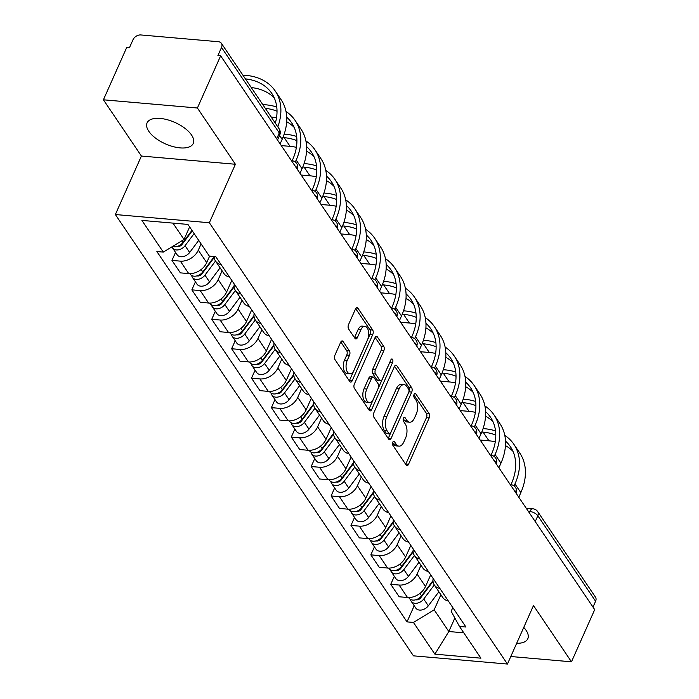 <?xml version="1.0" encoding="UTF-8"?>
<svg xmlns="http://www.w3.org/2000/svg" width="699" height="699" viewBox="0 0 699 699"><rect width="100%" height="100%" fill="white"/><g stroke="black" fill="none" stroke-linecap="round" stroke-linejoin="round"><path stroke-width="1.05" d="M392.777 442.196A2.228 1.18 95 0 0 392.847 445.298L406.145 464.984A3.18 1.678 95 0 0 407.019 465.578A3.18 1.678 95 0 0 408.548 464.258L429.177 417.923A3.18 1.678 95 0 0 429.072 413.493L415.774 393.808A2.228 1.18 95 0 0 415.162 393.397A2.228 1.18 95 0 0 414.096 394.315A2.228 1.18 95 0 0 414.166 397.416L415.888 399.959A10.179 5.382 95 0 1 416.228 414.131L414.507 417.993A10.179 5.382 95 0 1 409.614 422.205A10.179 5.382 95 0 1 406.835 420.3L405.114 417.749A2.228 1.18 95 0 0 404.503 417.338A2.228 1.18 95 0 0 403.437 418.255A2.228 1.18 95 0 0 403.506 421.357L405.228 423.909A10.179 5.382 95 0 1 405.569 438.072L403.847 441.934A10.179 5.382 95 0 1 398.954 446.145A10.179 5.382 95 0 1 396.176 444.241L394.454 441.698A2.228 1.18 95 0 0 393.843 441.279A2.228 1.18 95 0 0 392.777 442.196M148.791 131.29A25.269 11.717 -156 0 0 172.898 146.554A25.269 11.717 -156 0 0 193.256 143.444A25.269 11.717 -156 0 0 191.543 135.029A25.269 11.717 -156 0 0 167.445 119.765A25.269 11.717 -156 0 0 147.078 122.884A25.269 11.717 -156 0 0 148.791 131.29M516.683 643.29A25.269 11.717 -156 0 0 527.806 638.729A25.269 11.717 -156 0 0 526.085 630.315A25.269 11.717 -156 0 0 523.752 627.422M343.087 341.505A3.18 1.678 95 0 0 342.213 340.911A3.18 1.678 95 0 0 340.684 342.23L334.9 355.232A3.18 1.678 95 0 0 335.004 359.653L349.771 381.514A3.18 1.678 95 0 0 350.636 382.108A3.18 1.678 95 0 0 352.165 380.798L372.794 334.454A3.18 1.678 95 0 0 372.689 330.033L357.923 308.172A3.18 1.678 95 0 0 357.058 307.577A3.18 1.678 95 0 0 355.529 308.888L348.539 324.589A3.18 1.678 95 0 0 348.644 329.019L354.961 338.377A3.18 1.678 95 0 0 355.835 338.971A3.18 1.678 95 0 0 357.355 337.652L360.824 329.867A8.51 4.5 95 0 1 364.913 326.346A8.51 4.5 95 0 1 368.46 331.134A8.51 4.5 95 0 1 367.525 339.784L353.939 370.287A8.51 4.5 95 0 1 349.849 373.808A8.51 4.5 95 0 1 346.302 369.02A8.51 4.5 95 0 1 347.246 360.369L349.509 355.293A3.18 1.678 95 0 0 349.404 350.863L343.087 341.505L341.252 341.348M209.359 222.745L235.397 164.256L197.406 108.004L220.639 55.815L594.709 609.624L571.476 661.813L533.477 605.561L507.439 664.05L209.359 222.745L115.361 214.532L413.45 655.837L507.439 664.05M373.816 412.847A3.18 1.678 95 0 0 373.921 417.277L388.688 439.138A3.18 1.678 95 0 0 389.561 439.732A3.18 1.678 95 0 0 391.091 438.413L411.72 392.078A3.18 1.678 95 0 0 411.615 387.648L396.849 365.787A3.18 1.678 95 0 0 395.975 365.193A3.18 1.678 95 0 0 394.446 366.512L373.816 412.847M369.229 410.33L354.463 388.469A3.18 1.678 95 0 1 354.358 384.039L374.987 337.704A3.18 1.678 95 0 1 376.516 336.385A3.18 1.678 95 0 1 377.381 336.979L383.707 346.337A3.18 1.678 95 0 1 383.812 350.758L375.442 369.553A3.18 1.678 95 0 0 375.546 373.982L379.74 380.186A3.18 1.678 95 0 0 380.614 380.78A3.18 1.678 95 0 0 382.143 379.47L390.846 359.906A2.228 1.18 95 0 1 391.921 358.98A2.228 1.18 95 0 1 392.847 360.23A2.228 1.18 95 0 1 392.602 362.493L371.623 409.605A3.18 1.678 95 0 1 370.103 410.925A3.18 1.678 95 0 1 369.229 410.33M197.406 108.004L103.408 99.8L126.65 47.611L129.385 47.847L133.011 39.721A6.483 4.605 -34 0 1 140.822 34.95L218.376 41.722A6.483 4.605 -34 0 1 221.408 43.338L279.163 128.852A6.483 4.605 146 0 1 279.277 132.95L221.522 47.445A6.483 4.605 -34 0 0 221.408 43.338M103.408 99.8L141.408 156.043L115.361 214.532M220.639 55.815L217.905 55.579L221.522 47.445M535.242 521.576L537.837 515.748A6.483 4.605 146 0 0 537.723 511.642L595.478 597.147A6.483 4.605 146 0 1 595.592 601.254L537.837 515.748A6.483 3.006 -156 0 0 529.807 511.493L528.339 511.362M592.997 607.082L595.592 601.254M510.794 656.51L571.476 661.813M439.924 588.523A14.906 10.599 146 0 1 434.324 585.002L442.738 597.462A14.906 10.599 -34 0 0 448.339 600.983M420.999 565.273L417.085 574.08A14.906 10.599 146 0 1 399.103 585.037L407.517 597.496A14.906 10.599 -34 0 0 425.499 586.531L430.698 574.858M407.517 597.496L399.164 596.771L390.75 584.312L394.315 576.299M434.324 585.002A14.906 10.599 146 0 1 433.153 578.492M399.103 585.037L390.75 584.312M420.038 559.078A14.906 10.599 146 0 1 414.437 555.556L422.851 568.016A14.906 10.599 -34 0 0 428.452 571.537M374.428 546.854L370.854 554.866L379.269 567.326L387.63 568.051A14.906 10.599 -34 0 0 405.603 557.086L410.802 545.412M414.437 555.556A14.906 10.599 146 0 1 413.258 549.047M401.112 535.827L397.189 544.635A14.906 10.599 146 0 1 379.216 555.591L370.854 554.866M400.143 529.632A14.906 10.599 146 0 1 394.551 526.111L402.965 538.571A14.906 10.599 -34 0 0 408.557 542.092M354.533 517.409L350.968 525.421L359.382 537.88L367.744 538.606A14.906 10.599 -34 0 0 385.717 527.64L390.916 515.967M394.551 526.111A14.906 10.599 146 0 1 393.371 519.602M381.226 506.382L377.303 515.189A14.906 10.599 146 0 1 359.33 526.146L350.968 525.421M380.256 500.187A14.906 10.599 146 0 1 374.655 496.666L383.069 509.125A14.906 10.599 -34 0 0 388.67 512.647M334.646 487.963L331.081 495.975L339.496 508.435L347.849 509.16A14.906 10.599 -34 0 0 365.83 498.195L371.029 486.521M374.655 496.666A14.906 10.599 146 0 1 373.484 490.156M361.331 476.936L357.416 485.744A14.906 10.599 146 0 1 339.434 496.701L331.081 495.975M360.369 470.742A14.906 10.599 146 0 1 354.769 467.22L363.183 479.68A14.906 10.599 -34 0 0 368.784 483.201M314.76 458.518L311.186 466.53L319.6 478.981L327.962 479.715A14.906 10.599 -34 0 0 345.935 468.749L351.134 457.076M354.769 467.22A14.906 10.599 146 0 1 353.589 460.711M341.444 447.491L337.521 456.298A14.906 10.599 146 0 1 319.548 467.255L311.186 466.53M340.483 441.296A14.906 10.599 146 0 1 334.882 437.775L343.296 450.235A14.906 10.599 -34 0 0 348.897 453.756M294.864 429.072L291.3 437.085L299.714 449.536L308.076 450.27A14.906 10.599 -34 0 0 326.049 439.304L331.247 427.631M334.882 437.775A14.906 10.599 146 0 1 333.703 431.266M321.557 418.046L317.634 426.844A14.906 10.599 146 0 1 299.661 437.81L291.3 437.085M320.588 411.851A14.906 10.599 146 0 1 314.996 408.33L323.41 420.789A14.906 10.599 -34 0 0 329.002 424.31M274.978 399.627L271.413 407.639L279.827 420.09L288.18 420.824A14.906 10.599 -34 0 0 306.162 409.859L311.361 398.185M314.996 408.33A14.906 10.599 146 0 1 313.816 401.82M301.662 388.6L297.748 397.399A14.906 10.599 146 0 1 279.766 408.365L271.413 407.639M300.701 382.405A14.906 10.599 146 0 1 295.1 378.884L303.515 391.344A14.906 10.599 -34 0 0 309.115 394.865M255.091 370.182L251.526 378.194L259.941 390.645L268.294 391.379A14.906 10.599 -34 0 0 286.275 380.413L291.474 368.74M295.1 378.884A14.906 10.599 146 0 1 293.929 372.375M281.776 359.155L277.861 367.954A14.906 10.599 146 0 1 259.879 378.919L251.526 378.194M280.815 352.96A14.906 10.599 146 0 1 275.214 349.439L283.628 361.899A14.906 10.599 -34 0 0 289.229 365.42M235.205 340.728L231.631 348.749L240.045 361.2L248.407 361.933A14.906 10.599 -34 0 0 266.38 350.968L271.579 339.295M275.214 349.439A14.906 10.599 146 0 1 274.034 342.929M261.889 329.71L257.966 338.508A14.906 10.599 146 0 1 239.993 349.474L231.631 348.749M260.919 323.515A14.906 10.599 146 0 1 255.327 319.993L263.741 332.453A14.906 10.599 -34 0 0 269.333 335.974M215.309 311.282L211.745 319.303L220.159 331.754L228.521 332.488A14.906 10.599 -34 0 0 246.494 321.523L251.692 309.849M255.327 319.993A14.906 10.599 146 0 1 254.148 313.484M242.003 300.264L238.079 309.063A14.906 10.599 146 0 1 220.106 320.028L211.745 319.303M241.033 294.069A14.906 10.599 146 0 1 235.432 290.548L243.846 303.008A14.906 10.599 -34 0 0 249.447 306.529M195.423 281.837L191.858 289.858L200.272 302.309L208.625 303.043A14.906 10.599 -34 0 0 226.607 292.077L231.806 280.404M235.432 290.548A14.906 10.599 146 0 1 234.261 284.039M222.107 270.819L218.193 279.617A14.906 10.599 146 0 1 200.211 290.583L191.858 289.858M221.146 264.624A14.906 10.599 146 0 1 215.545 261.103L223.96 273.562A14.906 10.599 -34 0 0 229.56 277.084M175.536 252.391L171.963 260.404L180.377 272.863L188.739 273.597A14.906 10.599 -34 0 0 206.712 262.632L209.604 256.157M215.545 261.103A14.906 10.599 146 0 1 214.191 256.559M201.094 243.907L198.298 250.172A14.906 10.599 146 0 1 180.325 261.138L171.963 260.404M172.968 223.121L184.02 239.477L163.313 252.112L141.897 220.403L187.935 224.423L209.351 256.131L215.79 256.699L465.936 627.029L459.496 626.47L451.161 611.302L452.803 607.597M440.886 594.718L434.166 609.816L448.828 631.52L463.786 632.831M454.848 618.012L448.828 631.52L434.874 654.159L413.459 622.451L434.166 609.816M459.496 626.47L480.912 658.178L434.874 654.159M163.313 252.112L156.873 251.553L407.019 621.883L413.459 622.451M235.397 164.256L141.408 156.043M184.02 239.477L189.621 226.922M414.201 605.745L407.019 621.883M392.585 442.747L393.432 444.005A10.179 5.382 95 0 0 396.219 445.901L398.954 446.145M409.614 422.205L406.879 421.96A10.179 5.382 95 0 1 404.092 420.064L403.244 418.806M405.673 464.285A3.18 1.678 95 0 0 405.804 464.022L426.434 417.687A3.18 1.678 95 0 0 426.329 413.258L413.904 394.865M388.216 438.439A3.18 1.678 95 0 0 388.347 438.177L408.976 391.842A3.18 1.678 95 0 0 408.871 387.412L394.577 366.25M388.915 433.494A2.228 1.18 95 0 0 389.526 433.913A2.228 1.18 95 0 0 390.592 432.987L408.705 392.314A2.228 1.18 95 0 0 408.635 389.221L406.818 386.53A10.179 5.382 95 0 0 404.031 384.633A10.179 5.382 95 0 0 399.146 388.836L386.765 416.639A10.179 5.382 95 0 0 387.106 430.811L388.915 433.494L386.18 433.258A2.228 1.18 95 0 0 386.783 433.668L389.526 433.913M404.031 384.633L401.296 384.389A10.179 5.382 95 0 0 396.403 388.6L399.146 388.836M386.18 433.258L384.363 430.567A10.179 5.382 95 0 1 384.022 416.403L396.403 388.6M375.118 337.434L380.964 346.092L383.707 346.337M380.614 380.78L377.871 380.544A3.18 1.678 95 0 1 376.997 379.95L372.812 373.747A3.18 1.678 95 0 1 372.707 369.317L381.069 350.522A3.18 1.678 95 0 0 380.964 346.092M368.757 409.631A3.18 1.678 95 0 0 368.889 409.369L389.859 362.257A2.228 1.18 95 0 0 390.051 361.689M366.765 389.055A8.51 4.5 95 0 0 365.822 397.705A8.51 4.5 95 0 0 369.369 402.484A8.51 4.5 95 0 0 373.458 398.963L378.246 388.216A3.18 1.678 95 0 0 378.133 383.795L373.948 377.582A3.18 1.678 95 0 0 373.074 376.988A3.18 1.678 95 0 0 371.545 378.308L366.765 389.055L364.022 388.819A8.51 4.5 95 0 0 363.078 397.469A8.51 4.5 95 0 0 366.626 402.248L369.369 402.484M373.074 376.988L370.339 376.752A3.18 1.678 95 0 0 368.81 378.072L371.545 378.308M364.022 388.819L368.81 378.072M349.849 373.808L347.115 373.563A8.51 4.5 95 0 1 343.558 368.784A8.51 4.5 95 0 1 344.502 360.134L346.765 355.048A3.18 1.678 95 0 0 346.66 350.627L340.815 341.968M364.913 326.346L362.178 326.11A8.51 4.5 95 0 0 358.089 329.631L360.824 329.867M354.489 337.678A3.18 1.678 95 0 0 354.62 337.416L358.089 329.631M349.299 380.815A3.18 1.678 95 0 0 349.43 380.553L370.059 334.218A3.18 1.678 95 0 0 369.954 329.788L355.66 308.626M432.978 580.598L421.567 595.828A8.1 5.758 146 0 1 409.011 598.064L408.67 597.549M423.856 592.769L422.921 594.866M433.031 581.376L420.702 597.837A3.888 2.761 146 0 1 415.853 599.759M434.289 584.949L423.734 599.034A8.1 5.758 146 0 1 411.178 601.271A8.1 5.758 146 0 1 410.488 599.401M438.876 591.747L428.321 605.832A8.1 5.758 146 0 1 415.774 608.069L411.178 601.271M505.499 441.095A58.323 41.477 146 0 1 510.41 446.696A58.323 41.477 146 0 1 511.406 483.647L510.96 484.643M518.789 497.225L520.834 492.638A62.534 44.474 -34 0 0 519.759 453.022L513.896 444.337A62.534 44.474 -34 0 0 504.783 435.372M514.088 485.936L514.962 483.961A62.534 44.474 -34 0 0 513.896 444.337M495.539 430.925A62.534 44.474 -34 0 0 484.608 428.723L483.07 428.583M481.794 432.017L483.096 432.131A58.323 41.477 146 0 1 495.801 435.119M480.169 440.047L488.959 440.816A58.323 41.477 146 0 1 495.276 441.794M505.456 445.613A58.323 41.477 146 0 1 512.952 451.301M413.092 551.153L401.68 566.382A8.1 5.758 146 0 1 389.125 568.619L388.775 568.104M403.97 563.324L403.035 565.421M413.135 551.93L400.807 568.392A3.888 2.761 146 0 1 395.966 570.314M414.402 555.504L403.847 569.589A8.1 5.758 146 0 1 391.291 571.826A8.1 5.758 146 0 1 390.601 569.956M418.989 562.293L408.434 576.387A8.1 5.758 146 0 1 395.879 578.623L391.291 571.826M393.196 521.707L381.794 536.937A8.1 5.758 146 0 1 369.238 539.174L368.889 538.658M384.083 533.879L383.148 535.976M393.249 522.485L380.92 538.946A3.888 2.761 146 0 1 376.071 540.869M394.507 526.059L383.961 540.144A8.1 5.758 146 0 1 371.405 542.38A8.1 5.758 146 0 1 370.706 540.51M399.103 532.848L388.548 546.941A8.1 5.758 146 0 1 375.992 549.169L371.405 542.38M485.604 411.65A58.323 41.477 146 0 1 490.515 417.251A58.323 41.477 146 0 1 491.511 454.201L491.074 455.198M498.903 467.78L500.938 463.192A62.534 44.474 -34 0 0 499.872 423.577L494.01 414.891A62.534 44.474 -34 0 0 484.896 405.927M494.193 456.491L495.075 454.516A62.534 44.474 -34 0 0 494.01 414.891M475.652 401.479A62.534 44.474 -34 0 0 464.721 399.278L463.175 399.138M461.899 402.572L463.201 402.685A58.323 41.477 146 0 1 475.914 405.673M460.283 410.601L469.073 411.37A58.323 41.477 146 0 1 475.39 412.349M485.569 416.167A58.323 41.477 146 0 1 493.066 421.847M465.717 382.204A58.323 41.477 146 0 1 470.628 387.805A58.323 41.477 146 0 1 471.624 424.756L471.178 425.752M479.007 438.334L481.052 433.747A62.534 44.474 -34 0 0 479.986 394.131L474.123 385.446A62.534 44.474 -34 0 0 465.01 376.481M474.306 427.045L475.189 425.071A62.534 44.474 -34 0 0 474.123 385.446M455.757 372.034A62.534 44.474 -34 0 0 444.835 369.832L443.288 369.692M442.013 373.126L443.315 373.24A58.323 41.477 146 0 1 456.028 376.228M440.387 381.156L449.177 381.925A58.323 41.477 146 0 1 455.503 382.903M465.683 386.722A58.323 41.477 146 0 1 473.171 392.401M373.31 492.262L361.899 507.491A8.1 5.758 146 0 1 349.343 509.72L349.002 509.213M364.188 504.433L363.262 506.53M373.362 493.04L361.034 509.501A3.888 2.761 146 0 1 356.184 511.423M374.62 496.613L364.065 510.698A8.1 5.758 146 0 1 351.518 512.935A8.1 5.758 146 0 1 350.819 511.065M379.208 503.402L368.661 517.496A8.1 5.758 146 0 1 356.106 519.724L351.518 512.935M353.423 462.808L342.012 478.046A8.1 5.758 146 0 1 329.456 480.274L329.115 479.767M344.301 474.988L343.366 477.085M353.476 463.594L341.138 480.056A3.888 2.761 146 0 1 336.298 481.978M354.734 467.168L344.179 481.253A8.1 5.758 146 0 1 331.623 483.49A8.1 5.758 146 0 1 330.933 481.62M359.321 473.957L348.766 488.051A8.1 5.758 146 0 1 336.219 490.279L331.623 483.49M333.528 433.363L322.125 448.601A8.1 5.758 146 0 1 309.57 450.829L309.22 450.322M324.415 445.543L323.48 447.64M333.58 434.149L321.252 450.61A3.888 2.761 146 0 1 316.411 452.533M334.838 437.723L324.292 451.807A8.1 5.758 146 0 1 311.737 454.044A8.1 5.758 146 0 1 311.046 452.174M339.434 444.512L328.88 458.605A8.1 5.758 146 0 1 316.324 460.833L311.737 454.044M445.831 352.759A58.323 41.477 146 0 1 450.741 358.36A58.323 41.477 146 0 1 451.737 395.311L451.292 396.307M459.121 408.889L461.165 404.302A62.534 44.474 -34 0 0 460.091 364.686L454.228 356.001A62.534 44.474 -34 0 0 445.123 347.036M454.42 397.6L455.294 395.625A62.534 44.474 -34 0 0 454.228 356.001M435.87 342.589A62.534 44.474 -34 0 0 424.948 340.387L423.402 340.247M422.126 343.681L423.428 343.794A58.323 41.477 146 0 1 436.132 346.783M420.501 351.711L429.291 352.479A58.323 41.477 146 0 1 435.608 353.458M445.787 357.276A58.323 41.477 146 0 1 453.284 362.956M425.944 323.314A58.323 41.477 146 0 1 430.846 328.914A58.323 41.477 146 0 1 431.842 365.865L431.405 366.861M439.234 379.443L441.27 374.856A62.534 44.474 -34 0 0 440.204 335.232L434.341 326.555A62.534 44.474 -34 0 0 425.228 317.591M434.525 368.155L435.407 366.171A62.534 44.474 -34 0 0 434.341 326.555M415.984 313.143A62.534 44.474 -34 0 0 405.053 310.941L403.506 310.802M402.231 314.235L403.541 314.349A58.323 41.477 146 0 1 416.246 317.337M400.614 322.265L409.404 323.034A58.323 41.477 146 0 1 415.722 324.013M425.901 327.831A58.323 41.477 146 0 1 433.397 333.51M406.049 293.868A58.323 41.477 146 0 1 410.96 299.469A58.323 41.477 146 0 1 411.956 336.42L411.51 337.416M419.348 349.998L421.383 345.411A62.534 44.474 -34 0 0 420.317 305.786L414.455 297.11A62.534 44.474 -34 0 0 405.341 288.145M414.638 338.709L415.521 336.726A62.534 44.474 -34 0 0 414.455 297.11M396.088 283.698A62.534 44.474 -34 0 0 385.166 281.496L383.62 281.356M382.344 284.79L383.646 284.904A58.323 41.477 146 0 1 396.359 287.892M380.719 292.82L389.518 293.589A58.323 41.477 146 0 1 395.835 294.567M406.014 298.386A58.323 41.477 146 0 1 413.502 304.065M313.641 403.917L302.23 419.155A8.1 5.758 146 0 1 289.683 421.383L289.334 420.877M304.519 416.097L303.593 418.194M313.694 404.704L301.365 421.165A3.888 2.761 146 0 1 296.516 423.087M314.952 408.277L304.397 422.362A8.1 5.758 146 0 1 291.85 424.599A8.1 5.758 146 0 1 291.151 422.729M319.539 415.066L308.993 429.16A8.1 5.758 146 0 1 296.437 431.388L291.85 424.599M386.163 264.414A58.323 41.477 146 0 1 391.073 270.024A58.323 41.477 146 0 1 392.069 306.975L391.623 307.971M399.452 320.553L401.497 315.965A62.534 44.474 -34 0 0 400.431 276.341L394.559 267.665A62.534 44.474 -34 0 0 385.455 258.7M394.752 309.264L395.634 307.28A62.534 44.474 -34 0 0 394.559 267.665M376.202 254.253A62.534 44.474 -34 0 0 365.28 252.051L363.733 251.911M362.458 255.345L363.76 255.458A58.323 41.477 146 0 1 376.473 258.447M360.833 263.374L369.622 264.143A58.323 41.477 146 0 1 375.948 265.122M386.128 268.94A58.323 41.477 146 0 1 393.616 274.62M293.755 374.472L282.344 389.71A8.1 5.758 146 0 1 269.788 391.938L269.447 391.431M284.633 386.652L283.698 388.749M293.807 375.258L281.479 391.72A3.888 2.761 146 0 1 276.629 393.642M295.065 378.832L284.51 392.917A8.1 5.758 146 0 1 271.955 395.153A8.1 5.758 146 0 1 271.264 393.284M299.653 385.621L289.098 399.714A8.1 5.758 146 0 1 276.551 401.942L271.955 395.153M366.276 234.969A58.323 41.477 146 0 1 371.186 240.578A58.323 41.477 146 0 1 372.183 277.529L371.737 278.525M379.566 291.107L381.61 286.52A62.534 44.474 -34 0 0 380.536 246.896L374.673 238.219A62.534 44.474 -34 0 0 365.56 229.255M374.865 279.818L375.739 277.835A62.534 44.474 -34 0 0 374.673 238.219M356.315 224.807A62.534 44.474 -34 0 0 345.385 222.605L343.847 222.465M342.571 225.899L343.873 226.013A58.323 41.477 146 0 1 356.577 229.001M340.946 233.929L349.736 234.689A58.323 41.477 146 0 1 356.053 235.677M366.232 239.495A58.323 41.477 146 0 1 373.729 245.174M273.868 345.026L262.457 360.265A8.1 5.758 146 0 1 249.901 362.493L249.552 361.986M264.746 357.206L263.811 359.303M273.912 345.813L261.583 362.274A3.888 2.761 146 0 1 256.743 364.196M275.179 349.386L264.624 363.471A8.1 5.758 146 0 1 252.068 365.708A8.1 5.758 146 0 1 251.378 363.838M279.766 356.175L269.211 370.269A8.1 5.758 146 0 1 256.655 372.497L252.068 365.708M346.381 205.523A58.323 41.477 146 0 1 351.291 211.124A58.323 41.477 146 0 1 352.287 248.084L351.85 249.08M359.679 261.662L361.715 257.075A62.534 44.474 -34 0 0 360.649 217.45L354.786 208.774A62.534 44.474 -34 0 0 345.673 199.809M354.97 250.373L355.852 248.39A62.534 44.474 -34 0 0 354.786 208.774M336.429 195.362A62.534 44.474 -34 0 0 325.498 193.16L323.952 193.02M322.676 196.454L323.978 196.568A58.323 41.477 146 0 1 336.691 199.556M321.059 204.484L329.849 205.244A58.323 41.477 146 0 1 336.167 206.231M346.346 210.05A58.323 41.477 146 0 1 353.843 215.729M253.973 315.581L242.57 330.819A8.1 5.758 146 0 1 230.015 333.047L229.665 332.541M244.86 327.761L243.925 329.858M254.025 316.367L241.697 332.829A3.888 2.761 146 0 1 236.847 334.751M255.284 319.941L244.737 334.026A8.1 5.758 146 0 1 232.182 336.263A8.1 5.758 146 0 1 231.483 334.393M259.879 326.73L249.325 340.824A8.1 5.758 146 0 1 236.769 343.052L232.182 336.263M326.494 176.078A58.323 41.477 146 0 1 331.405 181.679A58.323 41.477 146 0 1 332.401 218.638L331.955 219.635M339.784 232.208L341.828 227.629A62.534 44.474 -34 0 0 340.762 188.005L334.891 179.328A62.534 44.474 -34 0 0 325.786 170.364M335.083 220.928L335.966 218.944A62.534 44.474 -34 0 0 334.891 179.328M316.533 165.916A62.534 44.474 -34 0 0 305.612 163.706L304.065 163.575M302.789 167.009L304.091 167.122A58.323 41.477 146 0 1 316.804 170.11M301.164 175.038L309.954 175.798A58.323 41.477 146 0 1 316.28 176.786M326.459 180.604A58.323 41.477 146 0 1 333.947 186.284M234.086 286.136L222.675 301.374A8.1 5.758 146 0 1 210.119 303.602L209.779 303.095M224.964 298.316L224.038 300.413M234.139 286.922L221.81 303.383A3.888 2.761 146 0 1 216.961 305.306M235.397 290.487L224.842 304.581A8.1 5.758 146 0 1 212.295 306.817A8.1 5.758 146 0 1 211.596 304.947M239.984 297.285L229.438 311.378A8.1 5.758 146 0 1 216.882 313.606L212.295 306.817M306.608 146.633A58.323 41.477 146 0 1 311.518 152.233A58.323 41.477 146 0 1 312.514 189.193L312.069 190.18M319.897 202.762L321.942 198.184A62.534 44.474 -34 0 0 320.867 158.559L315.004 149.883A62.534 44.474 -34 0 0 305.9 140.918M315.197 191.482L316.07 189.499A62.534 44.474 -34 0 0 315.004 149.883M296.647 136.471A62.534 44.474 -34 0 0 285.725 134.26L284.178 134.129M282.903 137.563L284.205 137.677A58.323 41.477 146 0 1 296.909 140.656M281.278 145.593L290.068 146.353A58.323 41.477 146 0 1 296.385 147.34M306.564 151.159A58.323 41.477 146 0 1 314.061 156.838M214.2 256.69L202.789 271.928A8.1 5.758 146 0 1 190.233 274.157L189.892 273.65M205.078 268.87L204.143 270.967M214.243 257.477L201.915 273.938A3.888 2.761 146 0 1 197.074 275.86M215.51 261.042L204.956 275.135A8.1 5.758 146 0 1 192.4 277.363A8.1 5.758 146 0 1 191.709 275.502M220.098 267.839L209.543 281.933A8.1 5.758 146 0 1 196.996 284.161L192.4 277.363M286.721 117.187A58.323 41.477 146 0 1 291.623 122.788A58.323 41.477 146 0 1 292.619 159.748L292.182 160.735M300.011 173.317L302.047 168.739A62.534 44.474 -34 0 0 300.981 129.114L295.118 120.438A62.534 44.474 -34 0 0 286.005 111.473M295.301 162.037L296.184 160.054A62.534 44.474 -34 0 0 295.118 120.438M276.76 107.026A62.534 44.474 -34 0 0 265.83 104.815L262.754 104.553M265.305 108.328A58.323 41.477 146 0 1 277.022 111.211M271.168 117.004A58.323 41.477 146 0 1 276.498 117.895M286.677 121.713A58.323 41.477 146 0 1 294.174 127.393M191.954 230.382L182.902 242.483A8.1 5.758 146 0 1 172.644 246.424M185.191 239.425L184.256 241.522M192.26 230.836L182.028 244.493A3.888 2.761 146 0 1 177.188 246.406M194.121 233.597L185.069 245.69A8.1 5.758 146 0 1 172.513 247.918A8.1 5.758 146 0 1 171.989 246.826M198.717 240.386L189.656 252.488A8.1 5.758 146 0 1 177.1 254.716L172.513 247.918M280.124 143.872L282.16 139.293A62.534 44.474 -34 0 0 281.094 99.669L275.231 90.992A62.534 44.474 -34 0 0 245.943 75.37L242.868 75.108M277.818 126.851A62.534 44.474 -34 0 0 275.231 90.992M245.41 78.882A58.323 41.477 146 0 1 271.736 93.343A58.323 41.477 146 0 1 275.327 123.164M251.282 87.558A58.323 41.477 146 0 1 274.279 97.947M529.257 512.716L529.807 511.493A6.483 3.425 95 0 1 532.918 508.811L526.225 508.225M200.211 290.583L208.625 303.043M220.106 320.028L228.521 332.488M239.993 349.474L248.407 361.933M259.879 378.919L268.294 391.379M279.766 408.365L288.18 420.824M299.661 437.81L308.076 450.27M319.548 467.255L327.962 479.715M339.434 496.701L347.849 509.16M359.33 526.146L367.744 538.606M379.216 555.591L387.63 568.051M180.325 261.138L188.739 273.597M198.298 250.172L206.712 262.632M218.193 279.617L226.607 292.077M238.079 309.063L246.494 321.523M257.966 338.508L266.38 350.968M277.861 367.954L286.275 380.413M297.748 397.399L306.162 409.859M317.634 426.844L326.049 439.304M337.521 456.298L345.935 468.749M357.416 485.744L365.83 498.195M377.303 515.189L385.717 527.64M397.189 544.635L405.603 557.086M417.085 574.08L425.499 586.531M516.159 493.328A6.483 3.006 -156 0 0 513.669 489.649M510.279 484.625A6.483 3.425 -85 0 1 510.689 484.617L510.244 484.573M496.273 463.883A6.483 3.006 -156 0 0 493.782 460.204M476.377 434.437A6.483 3.006 -156 0 0 473.896 430.759M456.491 404.992A6.483 3.006 -156 0 0 454.001 401.305M436.604 375.546A6.483 3.006 -156 0 0 434.114 371.859M416.709 346.101A6.483 3.006 -156 0 0 414.227 342.414M396.822 316.656A6.483 3.006 -156 0 0 394.341 312.969M376.936 287.21A6.483 3.006 -156 0 0 374.446 283.523M357.04 257.765A6.483 3.006 -156 0 0 354.559 254.078M337.154 228.32A6.483 3.006 -156 0 0 334.672 224.632M317.267 198.874A6.483 3.006 -156 0 0 314.777 195.187M297.381 169.42A6.483 3.006 -156 0 0 294.891 165.742M490.392 455.18A6.483 3.425 -85 0 1 490.803 455.163L490.357 455.128M470.497 425.735A6.483 3.425 -85 0 1 470.916 425.717L470.471 425.682M450.61 396.289A6.483 3.425 -85 0 1 451.03 396.272L450.575 396.237M430.724 366.844A6.483 3.425 -85 0 1 431.134 366.826L430.689 366.792M410.837 337.399A6.483 3.425 -85 0 1 411.248 337.381L410.802 337.346M390.942 307.953A6.483 3.425 -85 0 1 391.361 307.936L390.907 307.901M371.055 278.508A6.483 3.425 -85 0 1 371.466 278.49L371.02 278.455M351.169 249.062A6.483 3.425 -85 0 1 351.58 249.045L351.134 249.01M331.274 219.608A6.483 3.425 -85 0 1 331.693 219.6L331.247 219.565M311.387 190.163A6.483 3.425 -85 0 1 311.806 190.154L311.352 190.119M291.5 160.718A6.483 3.425 -85 0 1 291.911 160.709L291.466 160.674M276.682 138.786L279.277 132.95A6.483 3.006 -156 0 1 279.714 135.108A6.483 6.483 0 0 0 279.163 128.852M393.432 444.005L396.176 444.241M403.839 417.644L405.114 417.749M404.092 420.064L406.835 420.3M414.49 393.703L415.774 393.808M426.329 413.258L429.072 413.493M426.434 417.687L429.177 417.923M405.804 464.022L408.548 464.258M393.179 441.585L394.454 441.698M395.014 365.629L396.849 365.787M408.871 387.412L411.615 387.648M408.976 391.842L411.72 392.078M388.347 438.177L391.091 438.413M384.022 416.403L386.765 416.639M384.363 430.567L387.106 430.811M375.555 336.822L377.381 336.979M381.069 350.522L383.812 350.758M372.707 369.317L375.442 369.553M372.812 373.747L375.546 373.982M376.997 379.95L379.74 380.186M389.859 362.257L392.602 362.493M368.889 409.369L371.623 409.605M346.66 350.627L349.404 350.863M346.765 355.048L349.509 355.293M344.502 360.134L347.246 360.369M354.62 337.416L357.355 337.652M356.097 308.006L357.923 308.172M369.954 329.788L372.689 330.033M370.059 334.218L372.794 334.454M349.43 380.553L352.165 380.798M421.567 595.828L419.933 593.416M428.321 605.832L423.734 599.034M514.962 483.961L520.834 492.638M483.096 432.131L488.959 440.816M401.68 566.382L400.046 563.971M408.434 576.387L403.847 569.589M381.794 536.937L380.16 534.525M388.548 546.941L383.961 540.144M495.075 454.516L500.938 463.192M463.201 402.685L469.073 411.37M475.189 425.071L481.052 433.747M443.315 373.24L449.177 381.925M361.899 507.491L360.265 505.071M368.661 517.496L364.065 510.698M342.012 478.046L340.378 475.626M348.766 488.051L344.179 481.253M322.125 448.601L320.492 446.18M328.88 458.605L324.292 451.807M455.294 395.625L461.165 404.302M423.428 343.794L429.291 352.479M435.407 366.171L441.27 374.856M403.541 314.349L409.404 323.034M415.521 336.726L421.383 345.411M383.646 284.904L389.518 293.589M302.23 419.155L300.605 416.735M308.993 429.16L304.397 422.362M395.634 307.28L401.497 315.965M363.76 255.458L369.622 264.143M282.344 389.71L280.71 387.29M289.098 399.714L284.51 392.917M375.739 277.835L381.61 286.52M343.873 226.013L349.736 234.689M262.457 360.265L260.823 357.844M269.211 370.269L264.624 363.471M355.852 248.39L361.715 257.075M323.978 196.568L329.849 205.244M242.57 330.819L240.937 328.399M249.325 340.824L244.737 334.026M335.966 218.944L341.828 227.629M304.091 167.122L309.954 175.798M222.675 301.374L221.041 298.954M229.438 311.378L224.842 304.581M316.07 189.499L321.942 198.184M284.205 137.677L290.068 146.353M202.789 271.928L201.155 269.508M209.543 281.933L204.956 275.135M296.184 160.054L302.047 168.739M182.902 242.483L181.792 240.84M189.656 252.488L185.069 245.69M279.565 135.449L282.16 139.293M516.185 493.372A6.483 6.483 0 0 0 510.689 484.617M496.299 463.926A6.483 6.483 0 0 0 490.803 455.163M476.412 434.481A6.483 6.483 0 0 0 470.916 425.717M456.517 405.036A6.483 6.483 0 0 0 451.03 396.272M436.63 375.59A6.483 6.483 0 0 0 431.134 366.826M416.744 346.145A6.483 6.483 0 0 0 411.248 337.381M396.849 316.699A6.483 6.483 0 0 0 391.361 307.936M376.962 287.254A6.483 6.483 0 0 0 371.466 278.49M357.075 257.809A6.483 6.483 0 0 0 351.58 249.045M337.189 228.363A6.483 6.483 0 0 0 331.693 219.6M317.294 198.909A6.483 6.483 0 0 0 311.806 190.154M297.407 169.464A6.483 6.483 0 0 0 291.911 160.709M277.52 140.036L279.714 135.108M537.723 511.642A6.483 6.483 0 0 0 532.918 508.811"/></g></svg>
